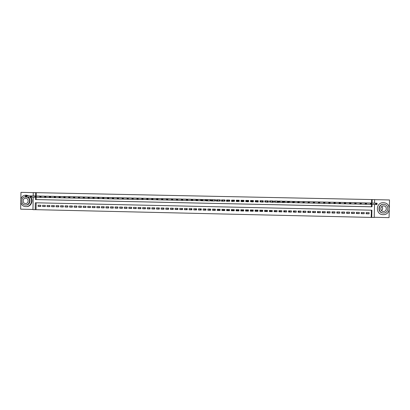 <?xml version="1.0" encoding="UTF-8"?>
<svg xmlns="http://www.w3.org/2000/svg" width="410" height="410" viewBox="0 0 410 410"><rect width="100%" height="100%" fill="white"/><g stroke="black" fill="none" stroke-linecap="round" stroke-linejoin="round"><path stroke-width="0.61" d="M36.172 202.806L36.049 209.669L32.964 209.653L33.19 197.189M20.777 202.668L20.664 209.172L32.969 209.454M374.207 217.285L389.069 217.623L389.254 209.966M374.52 204.426L374.202 217.49L371.737 217.433L371.911 210.192L35.337 202.786L35.209 209.705M36.049 209.669L371.737 217.433M33.271 192.628L20.961 192.377L20.843 198.911M389.31 207.644L389.5 199.957L374.632 199.655M41 196.098L38.309 196.041M45.484 196.2L42.794 196.139M49.979 196.287L47.283 196.231M54.479 196.38L51.778 196.328M58.978 196.487L56.278 196.421M63.488 196.569L60.782 196.518M68.004 196.667L65.298 196.61M72.524 196.769L69.813 196.708M77.054 196.867L74.338 196.8M81.585 196.949L78.863 196.897M86.126 197.046L83.399 196.995M90.666 197.154L87.94 197.087M95.217 197.251L92.486 197.184M99.773 197.333L97.037 197.282M104.335 197.43L101.598 197.374M108.901 197.538L106.159 197.471M113.473 197.635L110.731 197.569M118.054 197.717L115.302 197.666M122.636 197.815L119.884 197.763M127.228 197.927L124.471 197.856M131.82 198.025L129.063 197.953M136.422 198.122L133.665 198.05M141.035 198.204L138.267 198.148M145.647 198.317L142.88 198.245M150.265 198.414L147.492 198.343M154.893 198.512L152.115 198.44M159.521 198.614L156.743 198.537M164.159 198.712L161.376 198.635M168.802 198.788L166.019 198.732M173.45 198.911L170.662 198.835M178.109 199.009L175.316 198.932M182.768 199.111L179.975 199.029M187.437 199.209L184.633 199.127M192.111 199.311L189.307 199.229M196.79 199.414L193.981 199.327M201.474 199.516L198.66 199.424M205.318 200.731L206.143 200.746L206.163 199.573L203.35 199.526M210.017 200.828L210.837 200.849L210.863 199.67L208.044 199.629M214.717 200.931L215.542 200.946L215.568 199.767L212.744 199.726M219.427 201.028L220.252 201.049L220.278 199.87L217.449 199.829M224.823 199.962L224.798 201.136L224.152 201.131L224.967 201.146L224.993 199.967L222.159 199.931M228.862 201.228L229.687 201.248L229.713 200.07L226.879 200.039M234.238 200.162L234.212 201.336L233.592 201.33L234.417 201.346L234.443 200.167L232.414 200.126M238.958 200.259L238.933 201.438L238.323 201.428L239.148 201.448L239.173 200.264L236.334 200.208L236.309 201.387L236.621 201.392L236.596 200.213M243.888 201.505L243.704 200.362L243.658 201.535L243.058 201.53L243.888 201.551L243.914 200.367L241.07 200.305L241.044 201.489L241.68 201.5L241.295 201.489L241.321 200.311M248.409 200.459L248.383 201.638L248.014 201.633L248.634 201.648L248.66 200.464L245.81 200.408L245.785 201.587L246.615 201.607L246.02 201.587L246.046 200.413M253.144 200.562L253.088 201.735L253.385 201.751L253.411 200.567L250.561 200.505L250.536 201.689L251.366 201.705L250.751 201.689L250.776 200.51M258.172 200.71L255.317 200.608L255.292 201.792L256.122 201.807L255.491 201.787L255.517 200.608M262.933 200.797L260.078 200.705L260.048 201.889L260.883 201.91M267.704 200.89L264.845 200.808L264.819 201.992L265.649 202.012M272.481 200.967L269.616 200.905L269.59 202.094L270.426 202.109L269.744 202.089L269.77 200.91M277.268 201.069L274.398 201.008L274.367 202.197L275.207 202.212M282.054 201.182L279.179 201.11L279.154 202.294L279.994 202.314M286.851 201.284L283.971 201.207L283.945 202.397L284.786 202.417M291.654 201.382L288.768 201.356M296.461 201.484L293.575 201.448M301.273 201.582L298.388 201.546M306.096 201.684L303.2 201.648M310.923 201.787L308.028 201.746M315.756 201.879L312.866 201.817M320.594 201.981L317.688 201.945M325.443 202.084L322.532 202.043M330.296 202.181L327.38 202.145M335.154 202.284L332.238 202.248M340.018 202.386L337.097 202.345M344.887 202.489L341.966 202.448M349.766 202.591L346.839 202.55M354.65 202.694L351.718 202.653M359.539 202.796L356.608 202.755M364.439 202.904L361.497 202.858M366.145 213.492L369.082 213.825L366.14 213.759L366.171 212.559L369.113 212.621L369.082 213.825M361.246 213.369L364.177 213.712L361.241 213.646L361.271 212.447L364.208 212.513L364.177 213.712M356.357 213.251L359.283 213.605L356.351 213.538L356.377 212.339L359.314 212.406L359.283 213.605M351.472 213.128L354.394 213.492L351.462 213.431L351.493 212.231L354.424 212.293L354.394 213.492M346.593 213.005L349.51 213.384L346.583 213.318L346.614 212.119L349.54 212.185L349.51 213.384M341.72 212.877L344.636 213.277L341.709 213.21L341.74 212.011L344.661 212.078L344.636 213.277M336.856 212.754L339.762 213.164L336.846 213.097L336.871 211.903L339.793 211.97L339.762 213.164M331.992 212.626L334.898 213.056L331.987 212.99L332.013 211.796L334.929 211.857L334.898 213.056M327.139 212.498L330.045 212.949L327.134 212.882L327.159 211.688L330.07 211.75L330.045 212.949M322.296 212.365L325.191 212.836L322.286 212.775L322.311 211.575L325.222 211.642L325.191 212.836M317.453 212.231L320.348 212.728L317.442 212.662L317.473 211.468L320.374 211.534L320.348 212.728M312.62 212.098L315.51 212.621L312.61 212.554L312.635 211.36L315.536 211.427L315.51 212.621M307.792 211.99L310.678 212.513L307.782 212.447L307.808 211.252L310.703 211.319L310.678 212.513M302.969 211.883L305.85 212.4L302.959 212.339L302.985 211.145L305.88 211.211L305.85 212.4M298.152 211.775L301.032 212.293L298.142 212.231L298.167 211.037L301.058 211.104L301.032 212.293M293.345 211.662L296.22 212.185L293.334 212.119L293.36 210.93L296.245 210.996L296.22 212.185M288.537 211.555L291.413 212.078L288.527 212.011L288.558 210.822L291.438 210.889L291.413 212.078M283.74 211.447L286.611 211.97L283.73 211.903L283.761 210.714L286.636 210.781L286.611 211.97M278.954 211.345L281.813 211.862L278.943 211.796L278.969 210.612L281.844 210.673L281.813 211.862M274.167 211.237L277.027 211.755L274.157 211.688L274.182 210.504L277.052 210.566L277.027 211.755M269.39 211.129L271.138 211.165L272.245 211.647L269.38 211.58L269.406 210.397L272.271 210.458L272.245 211.647M264.619 211.022L266.556 211.063L267.469 211.539L264.609 211.473L264.635 210.289L267.494 210.356L267.469 211.539M259.853 210.914L261.98 210.96L262.702 211.432L259.843 211.37L259.868 210.181L262.728 210.248L262.702 211.432M255.092 210.807L257.408 210.858L257.936 211.324L255.082 211.263L255.107 210.079L257.962 210.14L257.936 211.324M250.336 210.699L252.842 210.755L253.18 211.217L250.325 211.155L250.351 209.971L253.206 210.033L253.18 211.217M245.59 210.596L248.281 210.653L248.429 211.109L245.58 211.047L245.605 209.864L248.455 209.93L248.429 211.109M243.694 210.55L240.998 210.489L240.839 210.94L243.683 211.006L243.709 209.823L240.865 209.761L240.839 210.94M238.953 210.443L236.452 210.391L236.104 210.832L238.943 210.899L238.968 209.715L236.129 209.653L236.104 210.832M234.223 210.34L231.911 210.289L231.373 210.73L234.212 210.791L234.238 209.612L231.399 209.546L231.373 210.73M229.492 210.233L227.376 210.186L226.653 210.622L229.487 210.684L229.508 209.505L226.679 209.443L226.653 210.622M224.772 210.125L222.85 210.084L221.933 210.514L224.762 210.581L224.788 209.402L221.959 209.336L221.933 210.514M220.057 210.022L218.325 209.981L217.223 210.412L220.052 210.473L220.073 209.295L217.249 209.233L217.223 210.412M215.352 209.915L212.518 210.304L215.342 210.366L215.368 209.192L212.544 209.126L212.518 210.304M210.648 209.812L207.819 210.197L210.637 210.263L210.663 209.085L207.844 209.023L207.819 210.197M205.953 209.705L203.129 210.094L205.943 210.156L205.969 208.982L203.155 208.915L203.129 210.094M201.264 209.602L198.44 209.987L201.254 210.048L201.279 208.874L198.466 208.813L198.44 209.987M196.58 209.495L193.761 209.884L196.569 209.946L196.595 208.772L193.786 208.71L193.761 209.884M191.9 209.392L189.087 209.776L191.89 209.838L191.916 208.664L189.112 208.603L189.087 209.776M187.226 209.284L184.418 209.674L187.216 209.735L187.242 208.562L184.444 208.5L184.418 209.674M182.563 209.182L179.754 209.566L182.552 209.628L182.578 208.459L179.78 208.393L179.754 209.566M177.899 209.074L175.101 209.464L177.894 209.525L177.914 208.352L175.121 208.29L175.101 209.464M173.245 208.992L170.447 209.356L173.235 209.418L173.261 208.249L170.473 208.188L170.447 209.356M168.597 208.915L165.804 209.254L168.587 209.315L168.612 208.147L165.825 208.085L165.804 209.254M163.954 208.833L161.166 209.151L163.949 209.213L163.969 208.044L161.186 207.978L161.166 209.151M159.316 208.751L156.533 209.044L159.311 209.105L159.336 207.937L156.553 207.875L156.533 209.044M154.688 208.664L151.905 208.941L154.683 209.003L154.703 207.834L151.931 207.773L151.905 208.941M150.06 208.577L147.282 208.839L150.055 208.9L150.08 207.732L147.308 207.67L147.282 208.839M145.442 208.49L142.67 208.731L145.437 208.792L145.463 207.629L142.69 207.568L142.67 208.731M140.83 208.398L138.057 208.628L140.825 208.69L140.845 207.527L138.083 207.465L138.057 208.628M136.222 208.306L133.455 208.526L136.217 208.587L136.243 207.424L133.481 207.363L133.455 208.526M131.62 208.213L128.858 208.423L131.615 208.485L131.641 207.322L128.883 207.26L128.858 208.423M127.028 208.121L124.266 208.321L127.023 208.382L127.044 207.219L124.291 207.158L124.266 208.321M122.436 208.029L119.679 208.213L122.431 208.28L122.457 207.117L119.705 207.055L119.679 208.213M117.854 207.937L115.102 208.111L117.849 208.172L117.87 207.014L115.123 206.953L115.102 208.111M113.278 207.839L110.526 208.008L113.273 208.07L113.293 206.912L110.551 206.85L110.526 208.008M108.701 207.747L105.959 207.906L108.701 207.967L108.722 206.809L105.98 206.748L105.959 207.906M104.135 207.65L101.398 207.803L104.135 207.865L104.155 206.707L101.419 206.645L101.398 207.803M99.579 207.552L96.842 207.701L99.574 207.762L99.594 206.604L96.862 206.543L96.842 207.701M95.023 207.46L92.291 207.598L95.017 207.66L95.038 206.502L92.311 206.44L92.291 207.598M90.472 207.363L87.745 207.496L90.472 207.557L90.492 206.399L87.766 206.343L87.745 207.496M85.931 207.265L83.204 207.393L85.926 207.455L85.946 206.302L83.225 206.24L83.204 207.393M81.395 207.168L78.669 207.296L81.39 207.352L81.411 206.199L78.689 206.138L78.669 207.296M76.86 207.07L74.143 207.193L76.86 207.255L76.88 206.097L74.164 206.035L74.143 207.193M72.334 206.973L69.618 207.091L72.334 207.152L72.355 205.994L69.644 205.938L69.618 207.091M67.814 206.881L65.103 206.988L67.814 207.05L67.835 205.897L65.123 205.835L65.103 206.988M63.299 206.784L60.593 206.886L63.299 206.947L63.319 205.794L60.613 205.733L60.593 206.886M58.794 206.686L56.088 206.784L58.789 206.845L58.809 205.692L56.108 205.635L56.088 206.784M54.289 206.589L51.588 206.686L54.289 206.748L54.31 205.594L51.609 205.533L51.588 206.686M49.794 206.491L47.094 206.584L49.789 206.645L49.81 205.492L47.114 205.436L47.094 206.584M45.3 206.394L42.604 206.481L45.3 206.543L45.32 205.395L42.625 205.333L42.604 206.481M371.204 217.361L371.378 210.181M40.831 205.292L38.145 205.231L38.125 206.384L40.81 206.44L40.831 205.292M371.552 203.068L371.634 199.562L36.352 192.664L36.295 196.006M39.847 197.312L36.254 197.266L36.229 199.557L371.46 206.778L371.516 204.38M369.343 203.006L366.396 202.96M303.39 202.555L303.907 202.566L303.918 202.058L303.405 202.048L302.928 202.924L302.959 201.653L304.246 201.679L304.215 202.955L299.203 202.719M298.239 202.448L298.757 202.458L298.767 201.951L298.255 201.935L297.788 202.817L297.814 201.546L299.1 201.571L299.069 202.842L294.39 202.617M293.099 202.34L293.611 202.35L293.621 201.838L293.109 201.828L292.648 202.709L292.678 201.438L293.96 201.464L293.934 202.735L289.583 202.519M200.628 200.633L201.402 200.649L201.387 199.47M195.944 200.531L191.403 200.562L191.429 199.306L194.801 199.332M191.265 200.434L186.412 200.454L186.437 199.204L190.122 199.234M177.878 208.352L177.868 209.074M182.353 208.454L182.337 209.177M186.832 208.552L186.816 209.274M191.316 208.654L191.301 209.377M195.806 208.751L195.79 209.479M200.3 208.854L200.29 209.577M204.805 208.957L204.79 209.679M209.31 209.054L209.295 209.782M213.82 209.156L213.805 209.879M218.34 209.254L218.325 209.981M222.866 209.356L222.85 210.084M227.391 209.459L227.376 210.186M231.927 209.561L231.911 210.289M236.467 209.659L236.452 210.391M241.013 209.761L240.998 210.489M248.281 210.653L248.296 209.925M252.842 210.755L252.857 210.028M257.408 210.858L257.424 210.13M261.98 210.96L261.995 210.233M266.556 211.063L266.572 210.335M271.138 211.165L271.159 210.438M275.73 211.268L275.745 210.54M280.322 211.375L280.343 210.643M284.924 211.478L284.94 210.745M289.532 211.58L289.547 210.848M294.144 211.683L294.16 210.95M298.762 211.785L298.777 211.053M303.385 211.888L303.4 211.155M308.012 211.996L308.028 211.258M312.645 212.098L312.666 211.36M248.48 201.602L248.506 200.464M241.218 200.311L241.193 201.448M33.21 195.954L33.271 192.592L35.516 192.638L35.46 195.99M36.352 192.664L35.516 192.638M371.634 199.562L374.632 199.614L374.55 203.145M35.434 197.251L35.393 199.557L371.993 206.809L372.054 204.339M372.08 203.083L372.167 199.562M371.46 206.778L371.993 206.809M36.229 199.557L35.393 199.557M40.816 206.297L38.125 206.384M253.124 201.699L253.385 201.751M246.02 201.587L246.005 200.997L245.785 201.546M236.575 201.351L236.309 201.387M239.148 201.402L239.071 200.264M234.417 201.305L234.428 200.751M376.267 203.585L376.252 204.098L376.78 204.108L376.79 203.596L375.729 203.186L377.041 203.211L377.01 204.498L375.698 204.472L375.729 203.186L367.257 202.96M368.482 202.986L377.041 203.211L376.79 203.596M376.252 204.098L375.698 204.472L371.762 204.329M376.78 204.108L377.01 204.498M383.14 214.655L383.519 214.65C390.515 214.702 391.391 203.801 384.462 202.806L383.432 202.699C375.591 202.248 375.288 214.763 383.14 214.655M382.986 212.969C377.456 212.821 377.871 204.042 383.391 204.375L383.499 204.375M383.447 213.005L383.575 213.005C388.788 213.2 389.444 205.02 384.257 204.436L383.652 204.38C377.999 204.052 377.779 213.087 383.447 213.005M383.616 205.912C379.973 205.702 379.829 211.524 383.483 211.473L383.483 211.473C386.937 211.693 387.373 206.235 383.924 205.938L383.616 205.912M381.807 206.502C383.012 207.967 382.914 209.346 381.52 210.643M28.618 195.872L26.137 195.211C19.029 194.791 18.819 206.712 25.932 206.594L25.979 206.599C30.606 206.881 33.415 200.516 30.161 197.107M26.44 206.584C31.027 206.835 33.81 200.551 30.617 197.148M29.043 195.877L26.568 195.221M27.455 197.077C31.549 198.46 30.273 205.297 25.979 205.005L25.912 205.005M25.517 196.8C20.505 196.738 20.551 205.102 25.563 205.01L25.579 205.01C29.879 205.308 31.16 198.455 27.06 197.072M25.681 198.261C22.381 198.061 22.278 203.606 25.589 203.555L25.589 203.555C28.874 203.755 29.007 198.245 25.717 198.261L25.681 198.261M371.014 203.473L371.004 203.985L371.527 204.001L371.537 203.483L370.481 203.073L371.793 203.104L371.762 204.385L370.45 204.359L370.481 203.073L362.358 202.858M363.583 202.883L371.793 203.104L371.537 203.483M371.004 203.985L370.45 204.359L366.525 204.216M371.527 204.001L371.762 204.385M365.771 203.36L365.756 203.878L366.279 203.888L366.294 203.375L365.243 202.965L366.555 202.991L366.525 204.277L365.213 204.247L365.243 202.965L357.464 202.755M358.683 202.781L366.555 202.991L366.294 203.375M365.756 203.878L365.213 204.247L361.292 204.098M366.279 203.888L366.525 204.277M360.534 203.252L360.518 203.765L361.041 203.775L361.056 203.263L360.016 202.853L361.323 202.883L361.292 204.165L359.985 204.139L360.016 202.853L352.574 202.653M353.794 202.678L361.323 202.883L361.056 203.263M360.518 203.765L359.985 204.139L356.07 203.985M361.041 203.775L361.292 204.165M355.301 203.14L355.291 203.652L355.813 203.667L355.824 203.15L354.793 202.745L356.095 202.771L356.064 204.052L354.763 204.026L354.793 202.745L347.695 202.55M348.915 202.576L356.095 202.771L355.824 203.15M355.291 203.652L354.763 204.026L350.852 203.873M355.813 203.667L356.064 204.052M350.078 203.032L350.068 203.544L350.591 203.555L350.601 203.042L349.576 202.632L350.878 202.663L350.847 203.944L349.545 203.913L349.576 202.632L342.816 202.448M344.036 202.473L350.878 202.663L350.601 203.042M350.068 203.544L349.545 203.913L345.64 203.76M350.591 203.555L350.847 203.944M344.866 202.919L344.851 203.432L345.374 203.447L345.384 202.929L344.369 202.525L345.666 202.55L345.64 203.832L344.338 203.806L344.369 202.525L337.948 202.345M339.167 202.371L345.666 202.55L345.384 202.929M344.851 203.432L344.338 203.806L340.438 203.647M345.374 203.447L345.64 203.832M339.654 202.812L339.644 203.324L340.167 203.334L340.177 202.822L339.167 202.417L340.464 202.443L340.433 203.724L339.137 203.693L339.167 202.417L333.089 202.243M334.304 202.268L340.464 202.443L340.177 202.822M339.644 203.324L339.137 203.693L335.242 203.529M340.167 203.334L340.433 203.724M334.457 202.704L334.442 203.211L334.965 203.227L334.975 202.714L333.971 202.304L335.267 202.335L335.242 203.611L333.94 203.585L333.971 202.304L328.231 202.14M329.445 202.166L335.267 202.335L334.975 202.714M334.442 203.211L333.94 203.585L330.05 203.416M334.965 203.227L335.242 203.611M329.261 202.591L329.25 203.104L329.768 203.114L329.778 202.601L328.784 202.197L330.081 202.222L330.05 203.503L328.753 203.473L328.784 202.197L323.382 202.038M324.592 202.063L330.081 202.222L329.778 202.601M329.25 203.104L328.753 203.473L324.874 203.298M329.768 203.114L330.05 203.503M324.074 202.484L324.064 202.996L324.582 203.006L324.592 202.494L323.603 202.089L324.899 202.115L324.869 203.391L323.577 203.365L323.603 202.089L318.539 201.935M319.749 201.961L324.899 202.115L324.592 202.494M324.064 202.996L323.577 203.365L319.697 203.186M324.582 203.006L324.869 203.391M318.432 201.935L319.723 202.007L319.697 203.283L318.401 203.252L318.432 201.981L313.701 201.833M314.911 201.858L319.723 202.007L318.898 202.371L318.883 202.883L319.4 202.894L319.416 202.386M318.883 202.883L318.401 203.252L314.531 203.068M319.4 202.894L319.697 203.283M318.432 201.981L318.898 202.371M313.727 202.263L313.712 202.776L314.229 202.786L314.239 202.273L313.266 201.869L314.557 201.899L314.526 203.17L313.24 203.145L313.266 201.869L308.873 201.73M310.078 201.756L314.557 201.899L314.239 202.273M313.712 202.776L313.24 203.145L309.371 202.95M314.229 202.786L314.526 203.17M308.561 202.156L308.551 202.663L309.063 202.678L309.079 202.166L308.11 201.761L309.396 201.792L309.371 203.063L308.079 203.037L308.11 201.761L304.046 201.633M305.25 201.659L309.396 201.792L309.079 202.166M308.551 202.663L308.079 203.037L304.22 202.832M309.063 202.678L309.371 203.063M303.405 202.048L302.959 201.653L299.228 201.53M300.433 201.556L304.246 201.679L303.918 202.058M303.907 202.566L304.215 202.955M298.255 201.935L297.814 201.546L294.416 201.428M295.62 201.453L299.1 201.571L298.767 201.951M298.757 202.458L299.069 202.842M288.835 202.494L288.86 201.31M293.109 201.828L292.678 201.438L289.614 201.325M290.813 201.351L293.96 201.464L293.621 201.838M293.611 202.35L293.934 202.735M283.945 202.386L284.079 201.213M287.974 201.72L287.963 202.227L288.476 202.243L288.486 201.73L287.548 201.33L288.83 201.356L288.804 202.627L287.518 202.601L287.548 201.33L284.812 201.228M286.011 201.254L288.83 201.356L288.486 201.73M287.963 202.227L287.518 202.601L284.053 202.391M288.476 202.243L288.804 202.627M279.154 202.284L279.302 201.11M282.844 201.612L282.833 202.12L283.346 202.13L283.356 201.623L282.428 201.223L283.705 201.248L283.679 202.519L282.398 202.489L282.428 201.223L280.02 201.125M281.219 201.151L283.705 201.248L283.356 201.623M282.833 202.12L282.398 202.489L279.277 202.294M283.346 202.13L283.679 202.519M274.372 202.181L274.536 201.013M277.724 201.505L277.713 202.012L278.226 202.022L278.236 201.515L277.314 201.115L278.59 201.141L278.559 202.412L277.283 202.381L277.314 201.115L275.233 201.023M276.427 201.049L278.59 201.141L278.236 201.515M277.713 202.012L277.283 202.381L274.51 202.191M278.226 202.022L278.559 202.412M272.609 201.397L272.204 201.008L270.451 200.926L270.41 202.109L272.173 202.273L272.204 201.008L273.48 201.033L273.449 202.299L272.173 202.273L273.111 201.915L273.121 201.407L272.609 201.397L272.599 201.904M271.656 200.951L273.48 201.033L273.121 201.407M273.111 201.915L273.449 202.299M264.819 201.971L265.014 200.808M267.505 201.289L267.489 201.797L268.002 201.807L268.012 201.3L267.105 200.9L268.376 200.926L268.35 202.191L267.074 202.166L267.105 200.9L265.68 200.823M266.869 200.849L268.376 200.926L268.012 201.3M267.489 201.797L267.074 202.166L264.988 201.992M268.002 201.807L268.35 202.191M260.063 201.305L260.237 201.889L260.263 200.71M262.4 201.182L262.39 201.689L262.902 201.699L262.912 201.192L262.01 200.792L263.281 200.818L263.256 202.084L261.98 202.058L262.01 200.792L260.909 200.726M262.103 200.746L263.281 200.818L262.912 201.192M262.39 201.689L261.98 202.058L260.237 201.889M262.902 201.699L263.256 202.084M255.302 201.192L255.491 201.787M257.311 201.074L256.147 200.623L256.117 201.807L256.896 201.951L256.921 200.685L258.192 200.71L258.167 201.976L256.896 201.951L257.808 201.592L257.818 201.084L257.311 201.074L257.296 201.582M257.337 200.649L258.192 200.71L257.818 201.084M257.808 201.592L258.167 201.976M250.628 201.648L250.695 201.105L250.751 201.689M250.623 201.648L250.659 200.51M252.222 200.967L251.391 200.526L251.361 201.705L251.812 201.843L251.842 200.577L253.113 200.603L253.083 201.869L251.812 201.843L252.719 201.484L252.729 200.977L252.222 200.967L252.211 201.474M252.58 200.546L253.113 200.603L252.729 200.977M252.719 201.484L253.083 201.869M245.99 201.551L246.02 200.408M247.143 200.859L246.641 200.423L246.743 201.735L246.769 200.469L248.035 200.5L248.009 201.761L246.743 201.735L247.64 201.377L247.65 200.869L247.143 200.859L247.133 201.366M247.83 200.449L247.65 200.869M247.64 201.377L248.009 201.761M243.658 201.535L243.678 200.956L243.678 201.5M242.074 200.751L242.059 201.259L242.566 201.269L242.576 200.762L241.705 200.367L243.084 200.346L242.94 201.653L241.674 201.628L241.9 200.326M242.576 200.762L242.971 200.393L242.94 201.653L242.566 201.269M241.674 201.628L242.059 201.259M237.006 200.644L236.995 201.151L237.503 201.161L237.513 200.654L236.647 200.259L238.343 200.249L238.323 201.428L236.616 201.52L236.647 200.259L237.159 200.223M237.513 200.654L237.908 200.285L237.882 201.546L237.503 201.161M236.616 201.52L236.995 201.151M231.594 200.152L232.854 200.177L232.829 201.438L231.568 201.412L231.594 200.152L231.937 201.043L232.444 201.054L232.455 200.551L231.947 200.541M232.444 201.054L232.829 201.438L233.592 201.33L233.618 200.152L232.455 200.551M231.568 201.412L231.937 201.043M229.702 200.659L229.503 201.238L229.528 200.065M229.503 201.238L226.52 201.305L226.551 200.044L227.693 200.024M226.899 200.434L226.551 200.044L227.806 200.075L227.781 201.33L227.401 200.444L226.899 200.434L226.889 200.936L227.391 200.946M228.888 200.049L227.401 200.444M226.52 201.305L226.889 200.936M221.856 200.326L221.841 200.828L222.348 200.838L222.358 200.336L221.513 199.942L224.167 199.952L224.152 201.131L221.482 201.197L221.513 199.942L222.978 199.926M222.358 200.336L222.768 199.967L222.743 201.223L222.348 200.838M221.482 201.197L221.841 200.828M220.252 201.028L220.124 199.865M220.098 201.038L216.454 201.09L216.48 199.834L218.269 199.829M216.818 200.218L216.48 199.834L217.736 199.86L217.71 201.12L217.32 200.229L216.818 200.218L216.808 200.726L217.31 200.736M219.452 199.849L217.736 199.86L217.32 200.229M216.454 201.09L216.808 200.726M215.542 200.931L215.429 199.767M215.404 200.936L211.427 200.987L211.457 199.726L213.564 199.726M211.785 200.116L211.457 199.726L212.713 199.757L212.682 201.013L212.288 200.126L211.785 200.116L211.775 200.618L212.277 200.628M214.743 199.752L212.713 199.757L212.288 200.126M211.427 200.987L211.775 200.618M210.837 200.833L210.74 199.67M210.719 200.838L206.409 200.879L206.44 199.624L208.864 199.629M206.763 200.008L206.44 199.624L207.691 199.649L207.665 200.905L207.265 200.018L206.763 200.008L206.753 200.51L207.255 200.521M210.043 199.655L207.691 199.649L207.265 200.018M206.409 200.879L206.753 200.51M206.143 200.736L206.061 199.567M206.035 200.741L201.402 200.772L201.428 199.516L204.17 199.532M201.746 199.901L201.428 199.516L202.678 199.542L202.653 200.797L202.248 199.911L201.746 199.901L201.735 200.403L202.238 200.413M205.343 199.557L202.678 199.542L202.248 199.911M201.402 200.772L201.735 200.403M201.361 200.639L196.4 200.664L196.426 199.414L199.48 199.429M196.738 199.798L196.426 199.414L197.676 199.439L197.651 200.695L197.236 199.808L196.738 199.798L196.728 200.3L197.225 200.311M200.654 199.455L197.676 199.439L197.236 199.808M196.4 200.664L196.728 200.3M191.736 199.69L191.429 199.306L192.674 199.332L192.649 200.587L192.234 199.701L191.736 199.69L191.726 200.193L192.223 200.203M195.97 199.357L192.674 199.332L192.234 199.701M191.403 200.562L191.726 200.193M186.74 199.583L186.437 199.204L187.688 199.229L187.657 200.48L187.237 199.598L186.74 199.583L186.729 200.085L187.226 200.095M191.291 199.26L187.688 199.229L187.237 199.598M186.412 200.454L186.729 200.085M186.417 200.336L181.43 200.346L181.456 199.096L185.453 199.137M181.748 199.48L181.456 199.096L182.701 199.122L182.675 200.377L182.25 199.491L181.748 199.48L181.738 199.983L182.24 199.993M186.622 199.163L182.701 199.122L182.25 199.491M181.43 200.346L181.738 199.983M181.43 200.239L176.454 200.244L176.479 198.993L180.789 199.04M176.766 199.373L176.479 198.993L177.725 199.019L177.699 200.27L177.263 199.383L176.766 199.373L176.756 199.875L177.253 199.885M181.953 199.06L177.725 199.019L177.263 199.383M176.454 200.244L176.756 199.875M176.454 200.141L171.482 200.136L171.508 198.886L176.131 198.942M171.795 199.27L171.508 198.886L172.753 198.911L172.728 200.162L172.292 199.28L171.795 199.27L171.785 199.772L172.282 199.783M177.294 198.963L172.753 198.911L172.292 199.28M171.482 200.136L171.785 199.772M171.488 200.044L166.522 200.034L166.547 198.783L171.477 198.84M166.824 199.168L166.547 198.783L167.787 198.809L167.762 200.059L167.321 199.178L166.824 199.168L166.814 199.665L167.311 199.675M172.641 198.865L167.787 198.809L167.321 199.178M166.522 200.034L166.814 199.665M166.527 199.942L161.566 199.926L161.591 198.681L166.829 198.742M161.863 199.06L161.591 198.681L162.832 198.707L162.806 199.952L162.36 199.07L161.863 199.06L161.853 199.562L162.35 199.573M167.992 198.768L162.832 198.707L162.36 199.07M161.566 199.926L161.853 199.562M161.571 199.844L156.62 199.824L156.646 198.573L162.191 198.645M156.907 198.958L156.646 198.573L157.881 198.599L157.855 199.849L157.404 198.968L156.907 198.958L156.897 199.455L157.394 199.465M163.349 198.671L157.881 198.599L157.404 198.968M156.62 199.824L156.897 199.455M156.62 199.742L151.674 199.716L151.7 198.471L157.553 198.548M151.961 198.85L151.7 198.471L152.935 198.496L152.909 199.742L152.453 198.86L151.961 198.85L151.951 199.352L152.443 199.362M158.711 198.573L152.935 198.496L152.453 198.86M151.674 199.716L151.951 199.352M151.679 199.644L146.739 199.614L146.765 198.368L152.925 198.45M147.021 198.748L146.765 198.368L148 198.394L147.974 199.639L147.513 198.758L147.021 198.748L147.011 199.245L147.503 199.255M154.083 198.476L148 198.394L147.513 198.758M146.739 199.614L147.011 199.245M146.744 199.542L141.814 199.506L141.839 198.266L148.302 198.353M142.085 198.645L141.839 198.266L143.07 198.291L143.044 199.537L142.577 198.655L142.085 198.645L142.075 199.142L142.567 199.152M149.455 198.378L143.07 198.291L142.577 198.655M141.814 199.506L142.075 199.142M141.814 199.439L136.894 199.403L136.914 198.158L143.684 198.255M137.155 198.537L136.914 198.158L138.144 198.184L138.119 199.429L137.647 198.548L137.155 198.537L137.145 199.04L137.637 199.05M144.838 198.281L138.144 198.184L137.647 198.548M136.894 199.403L137.145 199.04M136.894 199.337L131.974 199.301L131.999 198.056L139.072 198.158M132.235 198.435L131.999 198.056L133.229 198.081L133.204 199.327L132.727 198.445L132.235 198.435L132.225 198.932L132.717 198.942M140.225 198.184L133.229 198.081L132.727 198.445M131.974 199.301L132.225 198.932M131.979 199.239L127.069 199.193L127.09 197.953L134.47 198.066M127.32 198.332L127.09 197.953L128.32 197.979L128.294 199.219L127.812 198.343L127.32 198.332L127.31 198.829L127.802 198.84M135.618 198.086L128.32 197.979L127.812 198.343M127.069 199.193L127.31 198.829M127.069 199.137L122.165 199.091L122.19 197.851L129.867 197.968M122.416 198.23L122.19 197.851L123.415 197.876L123.389 199.116L122.903 198.24L122.416 198.23L122.405 198.727L122.892 198.737M131.021 197.989L123.415 197.876L122.903 198.24M122.165 199.091L122.405 198.727M122.17 199.034L117.27 198.988L117.296 197.748L125.275 197.871M117.511 198.127L117.296 197.748L118.521 197.774L118.495 199.014L118.003 198.138L117.511 198.127L117.501 198.619L117.993 198.635M126.423 197.897L118.521 197.774L118.003 198.138M117.27 198.988L117.501 198.619M117.27 198.932L112.381 198.886L112.407 197.646L120.689 197.774M112.617 198.02L112.407 197.646L113.626 197.671L113.606 198.911L113.109 198.03L112.617 198.02L112.606 198.517L113.098 198.527M121.831 197.799L113.626 197.671L113.109 198.03M112.381 198.886L112.606 198.517M112.386 198.829L107.502 198.778L107.522 197.543L116.107 197.676M107.727 197.917L107.522 197.543L108.742 197.569L108.722 198.804L108.219 197.927L107.727 197.917L107.722 198.414L108.209 198.425M117.25 197.702L108.742 197.569L108.219 197.927M107.502 198.778L107.722 198.414M107.502 198.727L102.628 198.676L102.649 197.441L111.53 197.579M102.849 197.815L102.649 197.441L103.868 197.466L103.843 198.701L103.325 198.322L103.335 197.825L102.849 197.815L102.838 198.312L103.325 198.322M112.673 197.605L103.868 197.466L103.335 197.825M102.628 198.676L102.838 198.312M102.628 198.63L97.759 198.573L97.78 197.338L106.959 197.487M97.975 197.712L97.78 197.338L99 197.364L98.974 198.599L98.451 198.22L98.461 197.722L97.975 197.712L97.964 198.209L98.451 198.22M108.102 197.507L99 197.364L98.461 197.722M97.759 198.573L97.964 198.209M97.759 198.527L92.896 198.471L92.916 197.236L102.392 197.389M93.106 197.61L92.916 197.236L94.136 197.261L94.11 198.496L93.582 198.117L93.593 197.62L93.106 197.61L93.096 198.107L93.582 198.117M103.535 197.415L94.136 197.261L93.593 197.62M92.896 198.471L93.096 198.107M92.896 198.425L88.042 198.368L88.063 197.133L97.836 197.292M88.247 197.507L88.063 197.133L89.277 197.159L89.252 198.394L88.724 198.015L88.729 197.517L88.247 197.507L88.237 198.004L88.724 198.015M98.974 197.318L89.277 197.159L88.729 197.517M88.042 198.368L88.237 198.004M88.042 198.322L83.189 198.266L83.215 197.031L93.28 197.2M83.389 197.405L83.215 197.031L84.424 197.056L84.404 198.291L83.865 197.912L83.876 197.415L83.389 197.405L83.384 197.902L83.865 197.912M94.418 197.22L84.424 197.056L83.876 197.415M83.189 198.266L83.384 197.902M83.194 198.22L78.351 198.163L78.371 196.928L88.734 197.102M78.541 197.302L78.371 196.928L79.581 196.954L79.561 198.189L79.017 197.81L79.027 197.312L78.541 197.302L78.535 197.799L79.017 197.81M89.872 197.128L79.581 196.954L79.027 197.312M78.351 198.163L78.535 197.799M78.351 198.122L73.513 198.061L73.533 196.826L84.194 197.005M73.703 197.2L73.533 196.826L74.743 196.851L74.722 198.086L74.174 197.707L74.184 197.21L73.703 197.2L73.692 197.697L74.174 197.707M85.331 197.031L74.743 196.851L74.184 197.21M73.513 198.061L73.692 197.697M73.513 198.02L68.685 197.958L68.706 196.723L79.658 196.913M68.865 197.097L68.706 196.723L69.915 196.749L69.89 197.984L69.341 197.605L69.346 197.107L68.865 197.097L68.854 197.594L69.341 197.605M80.79 196.933L69.915 196.749L69.346 197.107M68.685 197.958L68.854 197.594M75.122 196.815L63.883 196.621L65.087 196.646L65.067 197.881L63.863 197.856L63.883 196.621L64.027 197.492L64.508 197.502L64.519 197.005L64.037 196.995M76.26 196.841L65.087 196.646L64.519 197.005M68.685 197.917L65.067 197.881L64.508 197.502M63.863 197.856L64.027 197.492M63.863 197.815L59.045 197.753L59.066 196.523L70.602 196.718M59.214 196.897L59.066 196.523L60.27 196.549L60.249 197.779L59.686 197.4L59.696 196.908L59.214 196.897L59.204 197.389L59.686 197.4M71.735 196.744L60.27 196.549L59.696 196.908M59.045 197.753L59.204 197.389M59.045 197.712L54.233 197.651L54.258 196.421L66.087 196.626M54.402 196.795L54.258 196.421L55.458 196.446L55.437 197.676L54.873 197.297L54.878 196.805L54.402 196.795L54.392 197.287L54.873 197.297M67.214 196.651L55.458 196.446L54.878 196.805M54.233 197.651L54.392 197.287M54.238 197.615L49.431 197.548L49.456 196.318L61.572 196.528M49.59 196.692L49.456 196.318L50.655 196.344L50.63 197.574L50.061 197.195L50.071 196.703L49.59 196.692L49.579 197.184L50.061 197.195M62.699 196.554L50.655 196.344L50.071 196.703M49.431 197.548L49.579 197.184M49.431 197.512L44.634 197.446L44.659 196.216L57.067 196.436M44.787 196.59L44.659 196.216L45.853 196.241L45.833 197.471L45.259 197.092L45.269 196.6L44.787 196.59L44.777 197.082L45.259 197.092M58.189 196.457L45.853 196.241L45.269 196.6M44.634 197.446L44.777 197.082M44.634 197.41L39.847 197.343L39.867 196.118L52.562 196.339M39.99 196.487L39.867 196.118L41.061 196.144L41.041 197.369L40.462 196.99L40.472 196.498L39.99 196.487L39.985 196.979L40.462 196.99M53.689 196.364L41.061 196.144L40.472 196.498M39.847 197.343L39.985 196.979M35.204 196.39L35.193 196.882L35.67 196.892L35.68 196.4L35.081 196.016L36.28 196.041L36.254 197.266L35.06 197.246L35.081 196.016L48.067 196.246M49.19 196.272L36.28 196.041L35.68 196.4M35.06 197.246L35.193 196.882M35.67 196.892L36.254 197.266M35.06 197.21L30.284 197.143L30.304 195.918L43.578 196.149M30.417 196.287L30.304 195.918L31.498 195.939L31.478 197.169L30.888 196.79L30.899 196.298L30.417 196.287L30.412 196.779L30.888 196.79M44.7 196.175L31.498 195.939L30.899 196.298M30.284 197.143L30.412 196.779M30.284 197.107L25.512 197.041L25.533 195.816L39.093 196.057M25.64 196.185L25.533 195.816L26.727 195.842L26.706 197.066L26.112 196.687L26.117 196.195L25.64 196.185L25.635 196.677L26.112 196.687M40.216 196.082L26.727 195.842L26.117 196.195M25.512 197.041L25.635 196.677M299.192 201.53L299.167 202.719M299.141 201.53L299.115 202.719M294.385 201.428L294.359 202.617M294.334 201.428L294.308 202.617M289.583 201.325L289.557 202.514M289.532 201.325L289.506 202.514M284.786 201.228L284.76 202.412M284.74 201.223L284.714 202.412M279.994 201.125L279.968 202.314M279.953 201.125L279.922 202.309M275.212 201.023L275.187 202.212M275.166 201.023L275.141 202.207M270.395 200.926L270.364 202.109M265.665 200.823L265.639 202.007M265.624 200.823L265.598 202.007L265.639 200.823M260.862 200.721L260.873 201.91M256.101 200.623L256.076 201.807M251.35 200.521L251.325 201.705L251.366 200.521M246.605 200.423L246.579 201.602L246.62 200.423M243.12 200.352L243.094 201.53M238.384 200.249L238.359 201.428M233.659 200.152L233.633 201.33M228.934 200.049L228.908 201.228M228.898 200.049L228.872 201.228M224.219 199.952L224.193 201.131M219.509 199.854L219.483 201.028M219.468 199.849L219.442 201.028M214.804 199.752L214.778 200.931M214.763 199.752L214.737 200.931M210.11 199.655L210.084 200.828M210.063 199.655L210.038 200.828M205.415 199.557L205.389 200.731M205.369 199.557L205.343 200.731M200.731 199.46L200.705 200.633M200.685 199.455L200.659 200.628M196.052 199.357L196.026 200.531M196 199.357L195.975 200.531M191.378 199.26L191.352 200.434M191.326 199.26L191.301 200.434M383.124 211.442L383.483 211.473M383.447 205.917L383.924 205.938M26.255 195.216L26.686 195.221M299.172 201.53L299.141 202.719M294.359 201.428L294.334 202.617M289.557 201.325L289.532 202.514M284.76 201.228L284.735 202.412M279.974 201.125L279.948 202.309M275.187 201.023L275.161 202.212M270.41 200.926L270.385 202.109M256.117 200.623L256.091 201.807"/></g></svg>
